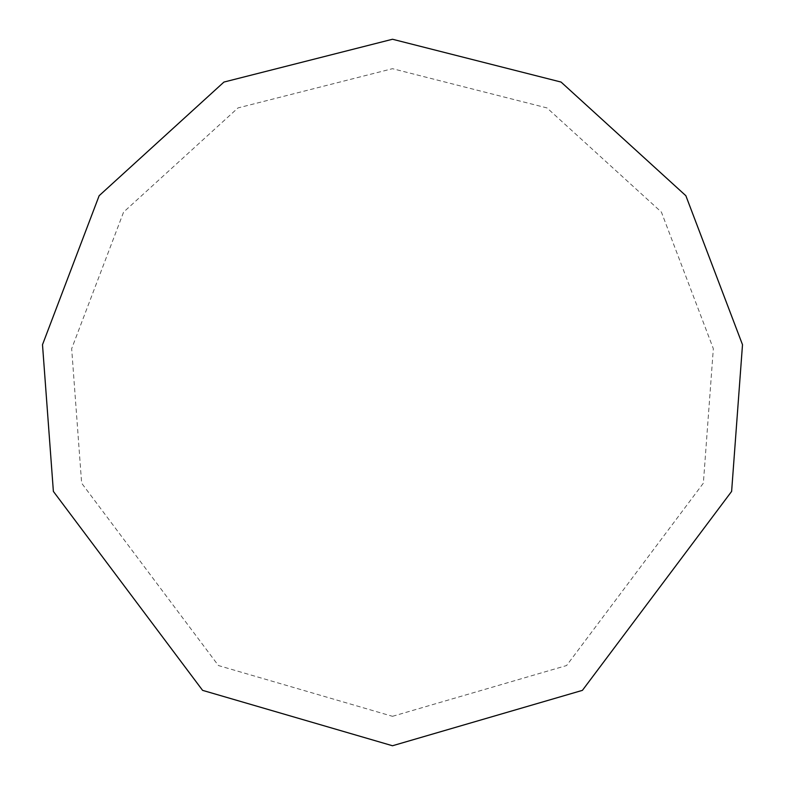 <?xml version="1.0" encoding="UTF-8"?>
<svg xmlns="http://www.w3.org/2000/svg" width="785" height="785" viewBox="0 0 785 785"><rect width="100%" height="100%" fill="white"/><g stroke="black" fill="none" stroke-linecap="round" stroke-linejoin="round"><path stroke-width="0.59" stroke-dasharray="3.92 2.94" d="M392.5 745.75L582.411 690.358L731.62 491.41L742.502 344.703L685.855 195.71L561.059 82.062L392.5 39.25L223.941 82.062L99.145 195.71L42.498 344.703L53.38 491.41L202.589 690.358L392.5 745.75L582.411 690.358L731.62 491.41L742.502 344.703L685.855 195.71L561.059 82.062L392.5 39.25L223.941 82.062L99.145 195.71L42.498 344.703L53.38 491.41L202.589 690.358L392.5 745.75M392.5 716.312L566.584 665.543L703.36 483.167L713.339 348.687L661.412 212.107L547.008 107.928L392.5 68.688L237.992 107.928L123.588 212.107L71.661 348.687L81.64 483.167L218.416 665.543L392.5 716.312"/><path stroke-width="1.18" d="M392.5 745.75L582.411 690.358L731.62 491.41L742.502 344.703L685.855 195.71L561.059 82.062L392.5 39.25L223.941 82.062L99.145 195.71L42.498 344.703L53.38 491.41L202.589 690.358L392.5 745.75"/></g></svg>
